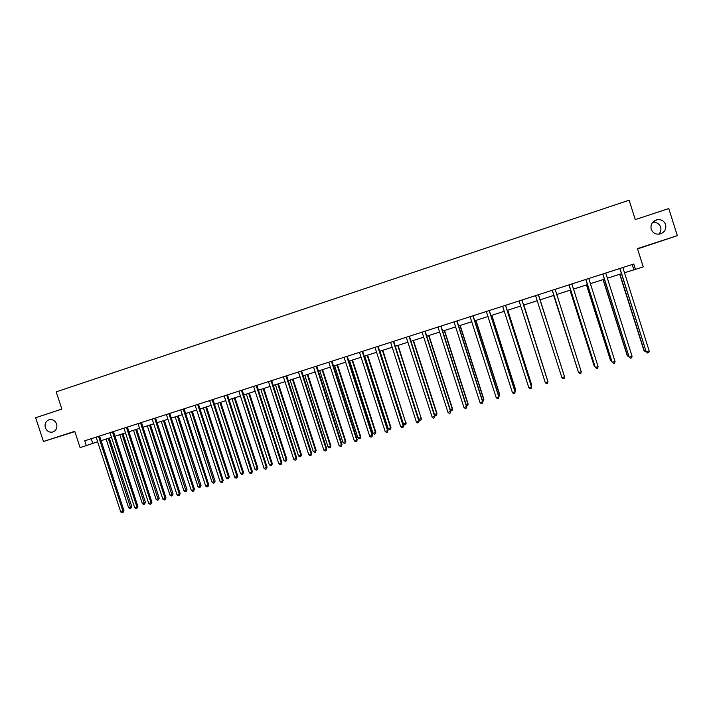 <?xml version="1.0" encoding="UTF-8"?>
<svg xmlns="http://www.w3.org/2000/svg" width="713" height="713" viewBox="0 0 713 713"><rect width="100%" height="100%" fill="white"/><g stroke="black" fill="none" stroke-linecap="round" stroke-linejoin="round"><path stroke-width="1.07" d="M56.594 424.039C57.468 427.871 56.247 430.518 52.922 431.989C49.402 432.702 46.88 431.285 45.338 427.72C44.464 423.852 45.712 421.187 49.09 419.743C52.575 419.075 55.079 420.51 56.594 424.039M652.591 222.438C656.513 222.019 659.195 223.561 660.639 227.082C661.361 229.738 660.746 232.108 658.794 234.185M665.603 224.542C666.495 228.998 664.748 232.108 660.363 233.891C655.951 234.764 652.894 233.222 651.201 229.256C650.309 224.595 652.208 221.44 656.887 219.791C661.111 219.167 664.017 220.754 665.603 224.542M637.556 248.917L677.35 235.646L668.767 208.544L635.283 219.604L629.124 200.201L56.202 391.865L61.862 409.084L35.65 417.738L43.457 441.49L74.847 431.606M624.365 272.767L635.452 269.38L633.75 264.015L84.749 440.794L86.318 445.58L97.726 441.766M86.318 445.58L80.088 447.577L74.758 431.329L43.457 441.49M635.452 269.38L643.251 266.876L637.458 248.605L677.35 235.646M101.014 440.705L111.629 437.301M114.891 436.258L125.604 432.818M128.848 431.775L139.668 428.299M142.894 427.265L153.812 423.763M157.029 422.729L168.045 419.199M171.245 418.174L182.368 414.601M185.54 413.585L196.77 409.975M199.925 408.968L211.262 405.332M214.399 404.324L225.843 400.653M228.962 399.645L240.513 395.938M243.614 394.949L255.272 391.205M258.356 390.216L270.129 386.437M273.186 385.457L285.066 381.642M288.105 380.671L300.102 376.82M303.123 375.849L315.235 371.963M318.23 371.001L330.458 367.079M333.426 366.125L345.769 362.168M348.719 361.215L361.188 357.222M364.111 356.277L376.696 352.24M379.601 351.313L392.302 347.231M395.189 346.313L408.005 342.195M410.866 341.277L423.816 337.124M426.65 336.215L439.725 332.017M442.532 331.117L455.732 326.884M458.521 325.984L471.837 321.715M474.6 320.823L488.057 316.51M490.794 315.627L504.376 311.269M507.086 310.405L520.793 306.002M523.485 305.137L537.326 300.699M539.991 299.843L553.93 295.369M556.639 294.496L570.632 290.004M573.404 289.121L587.441 284.612M590.284 283.703L604.366 279.184M607.262 278.257L621.397 273.721M632.235 264.505L633.893 269.71M91.255 438.7L92.779 443.352M620.132 268.97L646.183 351.741L619.838 268.498M649.231 351.063L648.75 352.641L647.645 352.98L646.477 351.901L649.231 351.063L622.841 267.527M619.909 269.024L619.624 268.56M647.645 352.98L646.183 351.741M619.713 274.255L643.91 350.448L645.675 350.154M619.918 274.193L644.195 350.6L645.345 351.652L643.91 350.448M646.085 351.429L645.345 351.652M603.055 274.469L629.089 356.937L602.761 273.997M632.075 356.286L631.611 357.855L630.524 358.184L629.338 357.115L632.075 356.286L605.747 273.034M602.877 274.505L602.601 274.05M630.524 358.184L629.089 356.937M586.086 279.924L612.111 362.106L585.801 279.46M615.034 361.473L614.588 363.033L613.501 363.363L612.315 362.302L615.034 361.473L588.769 278.498M585.961 279.951L585.685 279.496M603.038 279.612L627.19 355.546L628.59 355.359M603.198 279.558L627.422 355.716L628.581 356.758L627.19 355.546M586.469 284.924L610.569 360.609L611.611 360.528M586.594 284.888L610.756 360.796L612.012 361.803M569.241 285.352L595.248 367.248L568.947 284.879M598.1 366.625L597.672 368.175L596.594 368.505L595.4 367.453L598.1 366.625L571.897 283.934M569.152 285.369L568.876 284.906M552.495 290.744L578.591 372.56L552.21 290.271M581.282 371.749L580.872 373.282L579.803 373.612L578.591 372.56L581.282 371.749L555.133 289.326M552.45 290.744L552.174 290.28M538.484 294.692L564.562 376.838L561.897 377.649L535.57 295.628M538.52 295.244L564.562 376.838L564.179 378.362L563.11 378.683L561.897 377.649M570.017 290.209L594.054 365.644L594.74 365.671M570.088 290.182L594.196 365.84L595.034 366.571M553.662 295.458L577.985 370.778M553.689 295.44L578.109 371.17M563.938 374.824L540.008 299.834L563.938 374.824M547.441 380.091L523.841 305.021M547.602 380.599L523.797 305.039M530.98 385.109L531.604 384.681L507.772 310.182M531.31 386.116L531.586 384.922L507.692 310.208M514.634 390.091L515.588 389.556L491.81 315.298M515.036 391.339L515.535 389.815L491.685 315.342M498.396 395.038L499.67 394.414L475.945 320.395M499.67 394.414L499.26 396.143L499.572 394.681L475.785 320.449M499.26 396.143L498.788 396.285M482.255 399.957L483.86 399.235L460.188 325.449M483.86 399.235L483.423 400.964L483.717 399.512L459.983 325.52M483.423 400.964L482.648 401.196M466.213 404.841L468.138 404.021L444.52 330.476M468.138 404.021L467.675 405.759L467.96 404.316L444.279 330.556M467.675 405.759L466.578 405.991M450.277 409.699L452.514 408.79L428.95 335.475M452.514 408.79L452.033 410.519L452.3 409.084L428.665 335.565M452.033 410.519L450.5 410.403M434.44 414.529L436.989 413.522L413.478 340.44M436.989 413.522L436.481 415.251L436.739 413.825L413.157 340.538M436.481 415.251L435.491 415.554L434.529 414.806M395.278 346.277L418.798 419.297L421.267 418.54L398.104 345.377M421.561 418.219L421.035 419.957L421.267 418.54L397.747 345.484M421.035 419.957L420.046 420.26L418.798 419.297M379.976 351.188L403.442 423.977L405.902 423.228L382.819 350.279M406.223 422.898L405.67 424.636L405.902 423.228L382.426 350.404M405.67 424.636L404.69 424.93L403.442 423.977M364.771 356.072L388.184 428.629L390.617 427.88L390.982 427.542L367.632 355.154M390.982 427.542L390.412 429.279L390.617 427.88L367.195 355.288M390.412 429.279L389.432 429.582L388.184 428.629M349.646 360.921L373.015 433.254L375.439 432.515L375.84 432.158L352.534 359.994M375.84 432.158L375.243 433.905L375.439 432.515L352.07 360.145M375.243 433.905L374.272 434.199L373.015 433.254M334.629 365.742L357.935 437.844L360.341 437.114L360.778 436.748L337.534 364.806M360.778 436.748L360.163 438.495L360.341 437.114L337.026 364.976M360.163 438.495L359.2 438.789L357.935 437.844M319.691 370.537L342.944 442.416L345.342 441.686L345.814 441.311L322.615 369.592M345.814 441.311L345.181 443.058L345.342 441.686L322.08 369.771M345.181 443.058L344.219 443.352L342.944 442.416M304.843 375.296L328.051 446.953L330.431 446.231L330.939 445.839L307.793 374.352M330.939 445.839L330.279 447.595L330.431 446.231L307.223 374.539M330.279 447.595L329.335 447.88L328.051 446.953M290.093 380.029L313.248 451.463L315.618 450.741L316.162 450.349L293.061 379.084M316.162 450.349L315.476 452.104L315.618 450.741L292.455 379.271M315.476 452.104L314.531 452.39L313.248 451.463M521.934 300.021L547.958 381.892L545.311 382.694L519.046 300.948M521.978 300.004L547.932 381.651L547.593 383.407L546.532 383.728L545.311 382.694M505.499 305.316L531.461 386.909L528.832 387.712L502.629 306.233M505.579 305.289L531.479 386.66L531.105 388.416L530.053 388.737L528.832 387.712M489.163 310.574L515.071 391.9L512.451 392.694L486.311 311.492M489.287 310.529L515.134 391.633L514.733 393.398L513.69 393.719L512.451 392.694M472.933 315.797L498.788 396.856L496.186 397.649L470.099 316.715M473.102 315.743L498.886 396.58L498.467 398.344L497.424 398.665L496.186 397.649M498.886 396.58L498.467 398.344M456.81 320.993L482.603 401.784L480.018 402.569L453.994 321.893M457.024 320.921L482.746 401.49L482.3 403.264L481.266 403.576L480.018 402.569M482.746 401.49L482.3 403.264M440.794 326.153L466.525 406.677L463.958 407.462L437.996 327.053M441.044 326.073L466.703 406.374L466.231 408.148L465.206 408.46L463.958 407.462M466.703 406.374L466.231 408.148M424.868 331.278L450.545 411.544L447.996 412.319L422.087 332.169M425.162 331.18L450.768 411.232L450.268 413.005L449.252 413.308L447.996 412.319M450.768 411.232L450.268 413.005M409.048 336.367L434.663 416.374L432.131 417.15L406.285 337.258M409.378 336.26L434.93 416.053L434.413 417.827L433.397 418.13L432.131 417.15M434.93 416.053L434.413 417.827M393.335 341.429L418.887 421.178L416.365 421.944L390.59 342.311M393.701 341.313L419.191 420.839L418.647 422.622L417.64 422.925L416.365 421.944M419.191 420.839L418.647 422.622M377.712 346.456L403.21 425.946L400.706 426.713L374.985 347.338M378.122 346.331L403.549 425.599L402.988 427.381L401.98 427.684L400.706 426.713M403.549 425.599L402.988 427.381M362.186 351.456L387.631 430.688L385.145 431.445L359.477 352.329M362.632 351.313L388.015 430.331L387.417 432.114L386.428 432.417L385.145 431.445M388.015 430.331L387.417 432.114M346.768 356.429L372.15 435.402L369.673 436.16L344.067 357.293M347.249 356.268L372.569 435.037L371.954 436.819L370.965 437.122L369.673 436.16M372.569 435.037L371.954 436.819M331.438 361.357L356.758 440.09L354.308 440.839L328.755 362.222M331.955 361.197L357.213 439.707L356.58 441.499L355.6 441.793L354.308 440.839M357.213 439.707L356.58 441.499M316.198 366.268L341.465 444.743L339.023 445.482L313.542 367.124M316.759 366.09L341.964 444.351L341.304 446.142L340.324 446.436L339.023 445.482M341.964 444.351L341.304 446.142M301.064 371.143L326.269 449.368L323.845 450.108L298.417 371.99M301.652 370.947L326.804 448.967L326.117 450.759L325.155 451.053L323.845 450.108M326.804 448.967L326.117 450.759M286.011 375.983L311.171 453.967L308.756 454.698L283.382 376.829M286.644 375.787L311.733 453.557L311.028 455.349L310.066 455.643L308.756 454.698M311.733 453.557L311.028 455.349M271.056 380.804L296.162 458.53L293.765 459.261L268.445 381.642M271.724 380.59L296.76 458.111L296.038 459.903L295.075 460.197L293.765 459.261M296.76 458.111L296.038 459.903M256.199 385.59L281.243 463.076L278.854 463.798L253.596 386.428M256.894 385.359L281.876 462.648L281.127 464.439L280.182 464.733L278.854 463.798M281.876 462.648L281.127 464.439M241.422 390.341L266.412 467.585L264.042 468.307L238.846 391.179M242.162 390.109L267.081 467.149L266.314 468.94L265.37 469.234L264.042 468.307M267.081 467.149L266.314 468.94M226.743 395.073L251.671 472.077L249.318 472.79L224.176 395.902M227.509 394.824L252.384 471.623L251.671 472.077L251.591 473.423L250.655 473.708L249.318 472.79M252.384 471.623L251.591 473.423M275.432 384.735L298.533 455.946L300.886 455.233L301.465 454.832L278.418 383.781M301.465 454.832L300.761 456.578L300.886 455.233L277.776 383.986M300.761 456.578L299.816 456.873L298.533 455.946M260.851 389.414L283.908 460.411L286.243 459.698L286.858 459.279L263.855 388.451M286.858 459.279L286.136 461.035L286.243 459.698L263.186 388.665M286.136 461.035L285.2 461.32L283.908 460.411M246.359 394.066L269.362 464.84L271.689 464.127L272.33 463.708L249.39 393.095M272.33 463.708L271.591 465.464L271.689 464.127L248.677 393.326M271.591 465.464L270.664 465.749L269.362 464.84M231.957 398.692L254.915 469.243L257.224 468.539L257.901 468.111L235.005 397.711M257.901 468.111L257.135 469.867L257.224 468.539L234.265 397.952M257.135 469.867L256.217 470.143L254.915 469.243M212.153 399.77L237.028 476.534L234.684 477.247L209.604 400.59M212.955 399.512L237.768 476.07L237.028 476.534L236.957 477.87L236.021 478.156L234.684 477.247M237.768 476.07L236.957 477.87M197.644 404.44L222.465 480.963L220.139 481.667L195.112 405.26M198.481 404.173L223.24 480.5L222.465 480.963L222.411 482.3L221.485 482.576L220.139 481.667M223.24 480.5L222.411 482.3M183.232 409.084L208 485.366L205.683 486.07L180.71 409.895M184.097 408.807L208.802 484.893L208 485.366L207.955 486.694L207.028 486.97L205.683 486.07M208.802 484.893L207.955 486.694M168.901 413.7L193.615 489.751L191.316 490.446L166.396 414.503M169.801 413.406L194.453 489.261L193.615 489.751L193.588 491.061L192.67 491.346L191.316 490.446M194.453 489.261L193.588 491.061M154.659 418.281L179.311 494.1L177.029 494.795L152.172 419.084M155.586 417.987L180.184 493.601L179.311 494.1L179.302 495.41L178.384 495.687L177.029 494.795M180.184 493.601L179.302 495.41M140.497 422.845L165.104 498.423L162.831 499.118L138.028 423.638M141.459 422.533L166.004 497.924L165.104 498.423L165.095 499.724L164.195 500L162.831 499.118M166.004 497.924L165.095 499.724M126.424 427.372L150.978 502.727L148.714 503.414L123.964 428.165M127.422 427.051L151.905 502.21L150.978 502.727L150.987 504.02L150.087 504.296L148.714 503.414M151.905 502.21L150.987 504.02M112.431 431.882L136.932 506.996L134.686 507.683L109.989 432.666M113.456 431.552L137.894 506.48L136.932 506.996L136.949 508.289L136.058 508.556L134.686 507.683M137.894 506.48L136.949 508.289M217.643 403.282L240.548 473.619L242.839 472.924L243.552 472.478L220.709 402.301M243.552 472.478L242.768 474.243L242.839 472.924L219.934 402.551M242.768 474.243L241.85 474.519L240.548 473.619M203.41 407.845L226.262 477.977L228.543 477.282L229.292 476.828L206.494 406.856M229.292 476.828L228.49 478.592L228.543 477.282L205.683 407.114M228.49 478.592L227.572 478.869L226.262 477.977M189.266 412.39L212.064 482.3L214.337 481.614L215.112 481.15L192.367 411.392M215.112 481.15L214.292 482.915L191.53 411.659M214.292 482.915L213.383 483.191L212.064 482.3M175.202 416.9L197.956 486.605L200.21 485.918L201.013 485.446L178.321 415.902M201.013 485.446L200.175 487.211L177.448 416.178M200.175 487.211L199.275 487.487L197.956 486.605M161.218 421.392L183.918 490.883L186.164 490.196L187.002 489.715L164.355 420.385M187.002 489.715L186.146 491.48L163.455 420.67M186.146 491.48L185.246 491.756L183.918 490.883M147.315 425.848L169.97 495.134L172.198 494.448L173.072 493.966L150.47 424.841M173.072 493.966L172.189 495.731L149.543 425.135M172.189 495.731L171.298 495.998L169.97 495.134M133.5 430.287L156.102 499.358L158.322 498.681L159.222 498.191L136.673 429.262M159.222 498.191L158.322 499.956L135.711 429.574M158.322 499.956L157.439 500.223L156.102 499.358M119.766 434.689L142.315 503.556L144.525 502.888L145.452 502.38L122.948 433.664M145.452 502.38L144.534 504.153L121.959 433.985M144.534 504.153L143.661 504.421L142.315 503.556M98.528 436.356L122.966 511.248L120.738 511.925L96.095 437.14M99.579 436.017L123.964 510.722L122.966 511.248L123.001 512.531L122.11 512.799L120.738 511.925M123.964 510.722L123.001 512.531M106.103 439.074L128.607 507.736L130.8 507.068L131.762 506.56L109.312 438.049M131.762 506.56L130.827 508.324L108.287 438.37M130.827 508.324L129.953 508.592L128.607 507.736M362.177 351.589L362.623 351.429M362.231 351.99L362.676 351.83M346.759 356.553L347.24 356.384M346.803 356.955L347.293 356.785M331.429 361.491L331.946 361.304M331.474 361.883L332 361.705M316.189 366.393L316.75 366.206M316.242 366.785L316.804 366.598M301.055 371.268L301.644 371.063M301.1 371.66L301.697 371.455M286.002 376.116L286.635 375.894M286.056 376.509L286.688 376.286M271.056 380.929L271.715 380.697M271.1 381.321L271.769 381.09M256.19 385.715L256.885 385.475M256.243 386.107L256.938 385.867M241.422 390.466L242.153 390.216M241.466 390.858L242.206 390.608M226.734 395.198L227.5 394.94M226.787 395.581L227.554 395.323M212.144 399.895L212.946 399.628M212.198 400.278L213 400.011M197.644 404.565L198.472 404.28M197.688 404.948L198.526 404.663M183.223 409.209L184.088 408.914M183.277 409.592L184.141 409.298M168.892 413.816L169.792 413.513M168.945 414.2L169.846 413.896M154.65 418.406L155.586 418.094M154.703 418.789L155.639 418.478M140.497 422.961L141.459 422.64M140.541 423.344L141.513 423.023M126.424 427.497L127.413 427.158M126.468 427.871L127.467 427.542M112.431 431.998L113.456 431.659M112.485 432.381L113.51 432.033M98.519 436.481L99.579 436.124M98.572 436.855L99.633 436.499M656.887 219.791L652.805 222.189"/></g></svg>
